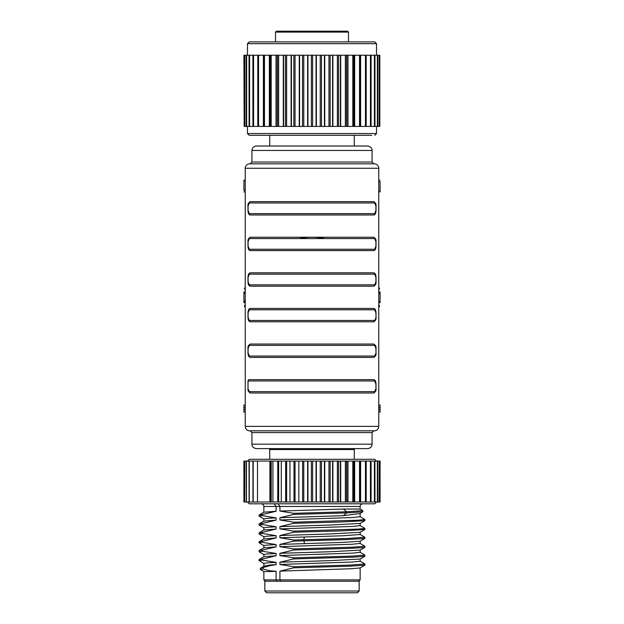 <?xml version="1.0" encoding="UTF-8"?>
<svg xmlns="http://www.w3.org/2000/svg" width="624" height="624" viewBox="0 0 624 624"><rect width="100%" height="100%" fill="white"/><g stroke="black" fill="none" stroke-linecap="round" stroke-linejoin="round"><path stroke-width="0.94" d="M269.724 459.295L269.724 449.569L354.276 449.569L354.276 459.295M378.752 426.364L378.752 168.262L245.248 168.262L245.248 426.364A4.454 4.454 0 0 0 249.701 430.817L374.299 430.817A4.454 4.454 0 0 0 378.752 426.364L245.248 426.364A4.454 4.454 0 0 0 249.701 430.817M249.701 163.816A4.454 4.454 0 0 0 245.248 168.262A4.454 4.454 0 0 1 249.701 163.816L374.299 163.816A4.454 4.454 0 0 1 378.752 168.262M372.076 150.462C372.286 150.267 371.982 146.624 367.63 146.008L256.37 146.008C253.672 146.273 252.19 147.755 251.924 150.462L372.076 150.462L372.076 162.029L373.854 163.816M251.924 432.596L251.924 444.171L372.076 444.171L372.076 432.596L251.924 432.596L250.146 430.817M372.076 444.171C371.81 446.87 370.328 448.352 367.63 448.617L256.37 448.617C252.018 448.001 251.714 444.366 251.924 444.171M324.597 238.571A60.076 60.076 0 0 0 299.403 238.571A60.076 60.076 0 0 1 324.597 238.571A60.076 60.076 0 0 0 299.403 238.571A60.076 60.076 0 0 1 324.597 238.571M249.296 202.972A1.334 1.225 -90 0 1 250.52 201.638L373.48 201.638A1.334 1.225 90 0 1 374.704 202.972L249.296 202.972L248.079 206.092L248.079 210.538L249.296 213.65A1.334 1.225 90 0 0 250.52 214.991L373.48 214.991A1.334 1.225 -90 0 0 374.704 213.65L375.921 210.538L375.921 206.092L374.704 202.972M250.934 237.237L373.066 237.237M374.704 238.571A1.334 1.225 90 0 0 373.48 237.237C375.469 238.126 376.311 239.608 376.007 241.691L376.007 246.137C375.913 249.054 375.071 250.536 373.48 250.591L250.52 250.591A1.334 1.225 90 0 1 249.296 249.257L374.704 249.257L375.921 246.137L375.921 241.691L374.704 238.571L249.296 238.571L248.079 241.691L248.079 246.137L249.296 249.257M374.704 284.856A1.334 1.225 90 0 1 373.48 286.19L250.52 286.19A1.334 1.225 90 0 1 249.296 284.856L374.704 284.856L375.921 281.736L375.921 277.29L374.704 274.178L249.296 274.178L248.079 277.29L248.079 281.736L249.296 284.856M250.52 286.19C248.921 286.127 248.079 284.645 247.993 281.736L247.993 277.29C248.087 274.381 248.929 272.891 250.52 272.836L373.48 272.836A1.334 1.225 90 0 1 374.704 274.178M250.52 321.789C248.921 321.727 248.079 320.245 247.993 317.343L247.993 312.889C248.087 309.98 248.929 308.498 250.52 308.443L373.48 308.443A1.334 1.225 90 0 1 374.704 309.777L249.296 309.777L248.079 312.889L248.079 317.343L249.296 320.455A1.334 1.225 90 0 0 250.52 321.789L373.48 321.789C375.476 320.908 376.319 319.426 376.007 317.343L375.921 312.889L374.704 309.777M249.296 320.455L374.704 320.455L376.007 317.343L376.007 312.889C375.921 309.98 375.079 308.498 373.48 308.443M249.296 345.376A1.334 1.225 90 0 1 250.52 344.042L373.48 344.042A1.334 1.225 90 0 1 374.704 345.376L249.296 345.376L248.079 348.488L248.079 352.942L249.296 356.054A1.334 1.225 90 0 0 250.52 357.388L373.48 357.388C375.476 356.507 376.319 355.025 376.007 352.942L375.921 348.488L374.704 345.376M249.296 356.054L374.704 356.054L376.007 352.942L376.007 348.488C376.311 346.414 375.469 344.932 373.48 344.042M374.704 391.654A1.334 1.225 -90 0 1 373.48 392.995L250.52 392.995C248.531 392.106 247.689 390.616 247.993 388.541L248.079 380.975L248.859 379.642L373.48 379.642A1.334 1.225 -90 0 1 374.704 380.975L248.079 380.975L247.993 380.5L247.993 388.541L249.296 391.654L374.704 391.654L375.921 388.541L375.921 384.088L374.704 380.975M249.296 238.571A1.334 1.225 -90 0 1 250.52 237.237C248.524 238.126 247.681 239.608 247.993 241.691L247.993 246.137C248.079 249.046 248.921 250.528 250.52 250.591M373.48 250.591A1.334 1.225 -90 0 0 374.704 249.257M250.52 272.836A1.334 1.225 90 0 0 249.296 274.178M374.704 320.455A1.334 1.225 90 0 1 373.48 321.789M250.52 308.443A1.334 1.225 90 0 0 249.296 309.777M374.704 356.054A1.334 1.225 90 0 1 373.48 357.388M250.52 392.995A1.334 1.225 -90 0 1 249.296 391.654M378.752 407.527L380.086 407.527L380.086 405.007L378.752 405.007M380.086 407.527L380.086 412.129L378.752 412.129M380.086 182.021L380.086 191.459L378.752 191.459M380.086 190.718L380.086 191.849L378.752 191.849M245.248 180.601L243.914 180.601L243.914 190.156M245.248 180.211L243.914 180.211L243.914 181.35M245.248 412.129L243.914 412.129L243.914 409.609L245.248 409.609M245.248 405.007L243.914 405.007L243.914 409.609M245.248 302.656L243.914 302.656L243.914 291.977L245.248 291.977M243.914 292.204L245.248 292.204M378.752 291.977L380.086 291.977L380.086 302.656L378.752 302.656M380.086 302.422L378.752 302.422M266.612 592.8L357.388 592.8L359.174 591.022L264.826 591.022L266.612 592.8L280.956 592.8M264.826 591.022L264.826 581.233L359.174 581.233L359.174 591.022M280.839 581.233L279.926 579.891L360.134 579.891L358.8 581.233M277.079 581.233L276.104 579.891L276.104 571.28L269.716 570.765L270.863 571.537L276.104 571.28M265.2 581.233L263.866 579.891L279.926 579.891L279.926 571.116L351.335 568.729L360.071 567.934L364.9 565.141L364.861 563.924M359.931 534.526L343.262 535.751L279.926 537.779L293.678 540.01L293.678 541.125L345.423 539.651L364.861 538.465L364.861 537.217L360.071 534.448M293.678 541.125L279.926 544.417L342.233 542.42L360.064 541.234M293.678 540.01L346.375 538.512L364.915 537.287M343.403 509.044L279.926 511.079L293.678 513.31L293.678 514.426L346.523 512.912L343.403 515.674L359.892 513.529L362.872 511.766L362.809 510.588L360.134 509.044L343.403 509.044L346.523 511.805L346.523 512.912L362.809 511.836M293.678 513.31L346.523 511.805L362.872 510.65M260.434 569.478L263.094 569.026L269.716 570.765M270.863 571.537L263.866 571.537L260.481 569.579M260.481 568.3L269.716 565.672L276.112 564.642L270.863 564.899L269.716 565.672M263.094 569.026L263.094 567.91M270.863 564.899L264.194 566.163M263.866 566.303L263.866 563.41L267.033 562.895L276.104 562.372L276.104 564.642M263.929 563.48L259.139 560.586L262.353 560.149L262.353 559.034L276.112 555.742L263.929 556.702L259.139 559.471L262.353 559.034M276.104 562.372L262.353 560.149M259.085 560.648L259.139 559.471M263.866 556.741L263.866 554.51L267.033 553.995L276.104 553.472L276.104 555.742M276.104 553.472L262.353 551.249L262.353 550.134L276.104 546.842L263.929 547.802L259.139 550.571L262.353 550.134M263.929 554.58L259.1 551.788L262.353 551.249M259.085 551.749L259.139 550.571M263.866 547.841L263.866 545.61L267.033 545.087L276.104 544.573L276.104 546.842M263.929 545.68L259.139 542.786L262.353 542.35L262.353 541.234L276.112 537.943L263.929 538.902L259.139 541.671L262.353 541.234M276.104 544.573L262.353 542.35M259.085 542.849L259.139 541.671M263.866 538.941L263.866 536.71L267.033 536.188L276.104 535.673L276.104 537.943M263.929 536.78L259.085 533.949L262.353 533.45L262.353 532.334L276.112 529.043L263.929 530.002L259.139 532.771L262.353 532.334M276.104 535.673L262.353 533.45M259.085 533.949L259.139 532.771M263.866 530.041L263.866 527.81L267.033 527.296L276.104 526.773L276.104 529.043M263.929 527.881L259.077 525.049L262.353 524.55L262.353 523.435L276.112 520.143L263.929 521.102L259.139 523.871L262.353 523.435M276.104 526.773L262.353 524.55M259.077 525.049L259.139 523.871M263.866 521.141L263.866 518.911L267.033 518.388L276.104 517.873L276.104 520.143M263.929 518.981L259.085 516.149L262.353 515.65L262.353 514.535L276.104 511.243L263.929 512.203L259.139 514.972L262.353 514.535M276.104 517.873L262.353 515.65M259.085 516.149L259.139 514.972M293.678 514.426L279.926 517.717L343.403 515.674M360.134 513.38L360.134 516.727L352.365 517.538L279.926 519.979L293.678 522.21L358.917 520.166L364.915 519.488L360.071 516.649M279.926 517.717L279.926 519.979M293.678 522.21L293.678 523.325L341.25 521.992L364.861 520.666L364.915 519.488M293.678 523.325L279.926 526.617L330.517 525.026L360.071 523.427L364.861 520.666M360.134 523.396L360.134 525.626L352.365 526.438L279.926 528.879L293.678 531.11L358.909 529.066L364.915 528.388L360.071 525.556M279.926 526.617L279.926 528.879M293.678 531.11L293.678 532.225L341.234 530.891L364.861 529.565L364.915 528.388M293.678 532.225L279.926 535.517L330.509 533.926L360.071 532.334L364.861 529.565M279.926 535.517L279.926 537.779M360.134 541.195L360.134 543.426L352.365 544.237L279.926 546.686L293.678 548.909L352.178 547.193L364.868 546.25L360.071 543.356M279.926 544.417L279.926 546.686M293.678 548.909L293.678 550.025L349.198 548.418L363.745 547.599L364.868 547.365L364.923 546.187M293.678 550.025L279.926 553.316L330.509 551.725L360.071 550.134L364.861 547.365M360.134 550.095L360.134 552.326L352.365 553.137L279.926 555.586L293.678 557.809L352.49 556.078L364.915 555.087L360.071 552.256M279.926 553.316L279.926 555.586M293.678 557.809L293.678 558.925L352.49 557.193L364.541 556.366L364.915 555.087M293.678 558.925L279.926 562.216L330.517 560.625L360.071 559.034L364.861 556.265M360.134 558.995L360.134 561.226L352.365 562.037L279.926 564.486L293.678 566.709L349.838 565.079L364.915 563.987M279.926 562.216L279.926 564.486M293.678 566.709L293.678 567.824L349.838 566.194L364.861 565.165M293.678 567.824L279.926 571.116M360.134 509.044L360.134 506.47L276.104 506.47L276.104 511.243M278.086 503.802L279.926 506.47L279.926 511.079M263.866 512.242L263.866 506.47L276.104 506.47L274.17 503.802M376.529 502.016L374.743 503.802L249.257 503.802L247.471 502.016M244.67 461.081L243.914 461.081L243.914 502.016L307.616 502.016L307.616 461.081L303.771 461.081L303.771 502.016M249.093 461.081L252.946 461.081L252.946 502.016L252.915 461.081L257.494 461.081L257.494 502.016M249.093 502.016L249.031 461.081L246.324 461.081M246.324 502.016L246.207 461.081L244.491 461.081L244.67 502.016M312.632 502.016L316.056 502.016L316.056 461.081L312.632 461.081L312.632 502.016L307.944 502.016L307.944 461.081L312.632 461.081M321.477 502.016L324.425 502.016L324.425 461.081L321.477 461.081L321.477 502.016L316.384 502.016L316.384 461.081L321.477 461.081M330.166 502.016L332.584 502.016L332.584 461.081L330.166 461.081L330.166 502.016L324.753 502.016L324.753 461.081L330.166 461.081M338.536 502.016L340.392 502.016L340.392 461.081L338.536 461.081L338.536 502.016L332.896 502.016L332.896 461.081L338.536 461.081M346.46 502.016L347.708 502.016L347.708 461.081L346.46 461.081L346.46 502.016L340.688 502.016L340.688 461.081L346.46 461.081M353.792 502.016L354.424 502.016L354.424 461.081L353.792 461.081L353.792 502.016L347.981 502.016L347.981 461.081L353.792 461.081M359.518 502.016L360.407 502.016L360.407 461.081L359.518 461.081L359.518 502.016L354.666 502.016L354.666 461.081L359.518 461.081M374.423 461.081L374.423 502.016L371.085 502.016L371.085 461.081L366.202 461.081L366.194 502.016L366.202 461.081L360.625 461.081L360.625 502.016L371.085 502.016L371.054 461.081L380.086 461.081L380.086 502.016L379.509 502.016L379.509 461.081M374.423 502.016L374.907 502.016M374.907 461.081L374.969 502.016L377.676 502.016M377.676 461.081L377.793 502.016L379.509 502.016M270.465 502.016L270.465 461.081L303.771 461.081M257.494 461.081L270.465 461.081M269.903 461.081L269.903 502.016M298.841 502.016L298.841 461.081M289.965 502.016L289.965 461.081M281.284 502.016L281.284 461.081M272.914 502.016L272.914 461.081M376.529 461.081L374.743 459.295L249.257 459.295L247.471 461.081M247.471 126.43L247.471 133.552L249.257 135.33L371.732 135.33M276.401 31.2L347.599 31.2L348.488 32.089L275.512 32.089L276.401 31.2M348.488 32.089L348.488 41.878L363.254 41.878M293.834 55.232L299.247 55.232L299.247 126.43L291.416 126.43L291.416 55.232L293.834 55.232L293.834 126.43M249.093 55.232L252.915 55.232L252.915 126.43L252.915 55.232L263.375 55.232L263.375 126.43L246.324 126.43M249.093 126.43L249.031 55.232L246.324 55.232M263.593 55.232L263.593 126.43L269.334 126.43L269.334 55.232L263.593 55.232M374.907 55.232L371.054 55.232L371.054 126.43L360.625 126.43L360.625 55.232L365.43 55.232L365.43 126.43M374.907 126.43L371.085 126.43L371.085 55.232L365.43 55.232M377.676 126.43L374.969 126.43L374.969 55.232L377.348 55.232L377.348 126.43M379.33 126.43L377.793 126.43L377.793 55.232L379.166 55.232L379.166 126.43M379.829 55.232L379.829 126.43M302.523 55.232L307.616 55.232L307.616 126.43L299.575 126.43L299.575 55.232L302.523 55.232L302.523 126.43M311.368 55.232L316.056 55.232L316.056 126.43L307.944 126.43L307.944 55.232L311.368 55.232L311.368 126.43M320.229 55.232L324.425 55.232L324.425 126.43L316.384 126.43L316.384 55.232L320.229 55.232L320.229 126.43M328.949 55.232L332.584 55.232L332.584 126.43L324.753 126.43L324.753 55.232L328.949 55.232L328.949 126.43M337.373 55.232L340.392 55.232L340.392 126.43L332.896 126.43L332.896 55.232L337.373 55.232L337.373 126.43M345.368 55.232L347.708 55.232L347.708 126.43L340.688 126.43L340.688 55.232L345.368 55.232L345.368 126.43M352.794 55.232L354.424 55.232L354.424 126.43L347.981 126.43L347.981 55.232L352.794 55.232L352.794 126.43M270.208 55.232L276.019 55.232L276.019 126.43L269.576 126.43L269.576 55.232L270.208 55.232L270.208 126.43M277.54 55.232L283.312 55.232L283.312 126.43L276.292 126.43L276.292 55.232L277.54 55.232L277.54 126.43M285.464 55.232L291.104 55.232L291.104 126.43L283.608 126.43L283.608 55.232L285.464 55.232L285.464 126.43M244.171 126.43L243.914 55.232L244.171 126.43L246.207 126.43L246.207 55.232L244.171 55.232M257.798 126.43L257.806 55.232L257.798 126.43M359.518 55.232L360.407 55.232L360.407 126.43L354.666 126.43L354.666 55.232L359.518 55.232L359.518 126.43M247.471 43.657L376.529 43.657L374.743 41.878L249.257 41.878L247.471 43.657L247.471 55.232M378.752 289.84L379.33 289.084A0.889 0.889 0 0 0 379.166 287.836L378.752 287.524M378.752 307.109L379.166 306.79A0.889 0.889 0 0 0 379.33 305.542L378.752 304.793M245.248 304.793L244.67 305.542A0.889 0.889 0 0 0 244.834 306.79L245.248 307.109M245.248 287.524L244.834 287.836A0.889 0.889 0 0 0 244.67 289.084L245.248 289.84M251.924 150.462L251.924 162.029L372.076 162.029M249.296 213.65L374.704 213.65M380.086 409.484L378.752 409.484M380.086 181.732L378.752 181.732M245.248 190.437L243.914 190.437M245.248 407.651L243.914 407.651M243.914 300.799L245.248 300.799M243.914 293.101L245.248 293.101M380.086 293.826L378.752 293.826M380.086 301.525L378.752 301.525M304.473 536.975L303.724 539.737L304.473 543.605M379.829 461.081L379.829 502.016M379.166 461.081L379.166 502.016M377.348 461.081L377.348 502.016M370.422 461.081L370.422 502.016M365.43 461.081L365.43 502.016M352.794 461.081L352.794 502.016M345.368 461.081L345.368 502.016M337.373 461.081L337.373 502.016M328.949 461.081L328.949 502.016M320.229 461.081L320.229 502.016M311.368 461.081L311.368 502.016M271.206 461.081L271.206 502.016M253.18 502.016L253.18 461.081M249.288 502.016L249.288 461.081M246.464 502.016L246.464 461.081M244.748 502.016L244.748 461.081M302.601 502.016L302.601 461.081M295.051 461.081L295.051 502.016M293.982 502.016L293.982 461.081M286.627 461.081L286.627 502.016M285.659 502.016L285.659 461.081M278.632 461.081L278.632 502.016M277.774 502.016L277.774 461.081M244.171 461.081L244.171 502.016M295.051 55.232L295.051 126.43M246.652 55.232L246.652 126.43M264.482 55.232L264.482 126.43M366.194 55.232L366.194 126.43L366.202 55.232M370.422 55.232L370.422 126.43M374.423 55.232L374.423 126.43M303.771 55.232L303.771 126.43M312.632 55.232L312.632 126.43M321.477 55.232L321.477 126.43M330.166 55.232L330.166 126.43M338.536 55.232L338.536 126.43M346.46 55.232L346.46 126.43M353.792 55.232L353.792 126.43M271.206 55.232L271.206 126.43M278.632 55.232L278.632 126.43M286.627 55.232L286.627 126.43M244.834 55.232L244.834 126.43M249.577 55.232L249.577 126.43M253.578 55.232L253.578 126.43M258.57 55.232L258.57 126.43M247.471 133.552L376.529 133.552L374.743 135.33M372.076 432.596L373.854 430.817M251.924 162.029L250.146 163.816M373.48 286.19C375.476 285.308 376.319 283.819 376.007 281.736L376.007 277.29C375.921 274.381 375.079 272.899 373.48 272.836M250.52 344.042C248.524 344.924 247.681 346.406 247.993 348.488L247.993 352.942C248.079 355.844 248.921 357.334 250.52 357.388M373.48 392.995C375.476 392.106 376.319 390.624 376.007 388.541L376.007 384.088C375.921 381.186 375.079 379.704 373.48 379.642M373.48 201.638C375.469 202.527 376.311 204.009 376.007 206.092L376.007 210.538C375.913 213.447 375.071 214.937 373.48 214.991M250.52 201.638C248.524 202.519 247.681 204.009 247.993 206.092L247.993 210.538C248.079 213.447 248.921 214.929 250.52 214.991M380.086 180.281L378.752 180.281M243.914 191.911L245.248 191.911M243.914 301.93L245.248 301.93M380.086 292.695L378.752 292.695M354.853 448.617L354.276 449.569M269.147 448.617L269.724 449.569M354.276 146.008L354.276 135.33M269.724 146.008L269.724 135.33M364.861 538.465L360.071 541.234M360.134 567.895L360.134 579.891M260.364 568.37L260.364 569.478M264.108 566.163L260.465 568.277M263.866 571.537L263.866 579.891M360.134 532.295L360.134 534.526M364.861 563.917L360.071 561.155M263.866 506.47C263.718 504.863 262.829 503.974 261.191 503.802M360.134 506.47C360.282 504.863 361.171 503.974 362.809 503.802M275.512 41.878L275.512 32.089M244.491 55.232L244.491 126.43M376.529 43.657L376.529 55.232M376.529 126.43L376.529 133.552"/></g></svg>
